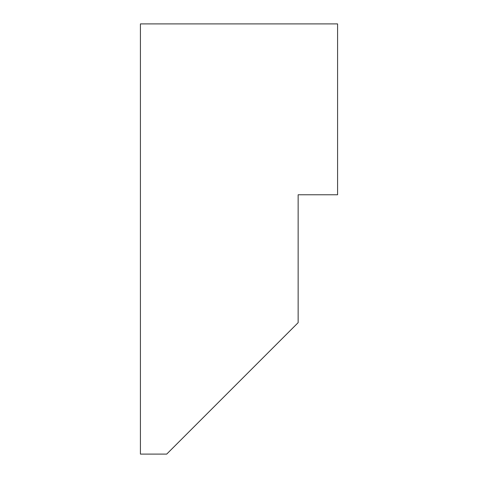 <?xml version="1.0" encoding="UTF-8"?>
<svg xmlns="http://www.w3.org/2000/svg" width="478" height="478" viewBox="0 0 478 478"><rect width="100%" height="100%" fill="white"/><g stroke="black" fill="none" stroke-linecap="round" stroke-linejoin="round"><path stroke-width="0.72" d="M337.582 23.9L140.418 23.9L140.418 454.1L166.708 454.1L298.147 322.662L298.147 194.773L337.582 194.773L337.582 23.9"/></g></svg>
